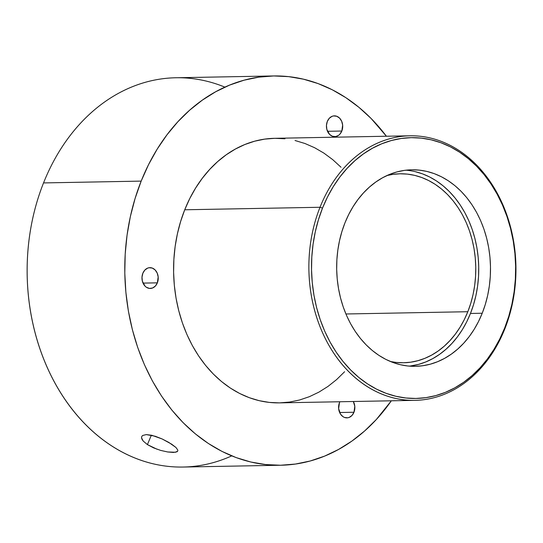 <?xml version="1.0" encoding="UTF-8"?>
<svg xmlns="http://www.w3.org/2000/svg" width="543" height="543" viewBox="0 0 543 543"><rect width="100%" height="100%" fill="white"/><g stroke="black" fill="none" stroke-linecap="round" stroke-linejoin="round"><path stroke-width="0.81" d="M157.097 449.258L147.411 444.602L151.354 435.187L147.411 444.602L143.196 441.045L141.54 437.794L141.757 436.484L142.646 435.486L146.298 434.59L155.189 436.233L162.14 438.961L168.751 442.382L175.932 447.459L177.826 450.099L177.744 451.077L176.957 451.803L173.407 452.441L167.706 451.973L160.721 450.418L153.574 447.873L147.411 444.602L143.196 441.045L142.022 439.341L141.54 437.794L141.757 436.484L142.646 435.486L146.298 434.59L151.911 435.31L162.14 438.961L171.615 444.154L175.932 447.459L177.826 450.099L177.744 451.077L175.498 452.258L167.706 451.973L160.721 450.418M353.975 412.252A10.398 8.138 -91.1 0 1 346.909 417.866A10.398 8.138 -91.1 0 1 339.456 402.696L339.877 401.752A10.398 8.138 -91.1 0 0 339.456 402.696L338.642 408.628L340.542 414.173L343.04 416.705L344.534 417.458L347.696 417.798L349.251 417.377L352.02 415.415L353.975 412.252L339.64 412.517L353.975 412.252L354.796 406.313L353.337 401.508A10.398 8.138 -91.1 0 1 353.975 412.252M157.361 282.842A10.398 8.138 -91.1 0 1 150.296 288.455A10.398 8.138 -91.1 0 1 142.843 273.285L144.798 270.115L147.567 268.154L149.121 267.733L152.284 268.072L155.122 269.939L157.185 273.041L158.176 276.903L157.361 282.842L155.4 286.012L152.637 287.966L149.481 288.421L146.427 287.295L145.083 286.181L142.368 281.213L141.988 277.181L142.843 273.285A10.398 8.138 -91.1 0 1 149.909 267.665A10.398 8.138 -91.1 0 1 157.361 282.842L143.019 283.107L157.361 282.842M341.832 131.033A10.398 8.138 -91.1 0 1 334.766 136.646A10.398 8.138 -91.1 0 1 327.307 121.476L329.268 118.306L332.031 116.345L333.592 115.924L336.755 116.263L339.592 118.13L341.656 121.232L342.647 125.094L341.832 131.033L339.87 134.196L338.567 135.356L335.547 136.585L332.384 136.239L329.553 134.372L326.838 129.404L326.458 125.372L327.307 121.476A10.398 8.138 -91.1 0 1 334.379 115.856A10.398 8.138 -91.1 0 1 341.832 131.033L327.49 131.297L341.832 131.033M467.822 311.716A94.502 73.957 -91.1 0 1 403.578 362.765A94.502 73.957 -91.1 0 1 390.471 361.516L396.227 362.432L403.483 362.765L410.725 362.188L417.879 360.708L424.877 358.332L431.658 355.095L438.147 351.022L444.289 346.149L450.018 340.522L455.285 334.21L460.043 327.253L464.231 319.732L467.822 311.716L345.911 313.983L467.822 311.716L470.781 303.279L473.068 294.51L474.677 285.482L475.58 276.292L475.77 267.027L475.254 257.769L474.025 248.619L472.105 239.653L469.512 230.965L466.261 222.637L462.392 214.743L457.932 207.372L452.943 200.577L447.452 194.442L441.527 189.018L435.221 184.355L428.59 180.507L421.701 177.493L414.628 175.362L407.42 174.12L400.164 173.787L392.928 174.364L387.016 175.525A94.502 73.957 -91.1 0 1 400.069 173.794A94.502 73.957 -91.1 0 1 467.822 311.716M415.137 171.642L422.502 173.862L429.662 176.991L436.558 181.002L443.115 185.849L449.278 191.489L454.986 197.876L460.179 204.935L464.815 212.605L468.84 220.811L472.22 229.472L474.921 238.506L476.917 247.832L478.193 257.355L478.729 266.98L478.532 276.618L477.589 286.175L475.919 295.562L473.537 304.684L470.462 313.454L466.729 321.789L462.371 329.615L457.423 336.843L451.946 343.414L445.986 349.264L439.599 354.328L432.852 358.57L425.8 361.937L418.524 364.401L409.531 366.145A98.283 76.916 88.9 0 0 470.462 313.454L482.225 313.236A98.283 76.916 -91.1 0 1 415.415 366.328A98.283 76.916 -91.1 0 1 344.948 222.881L348.687 214.546L353.045 206.727L357.986 199.491L363.464 192.921L369.43 187.077L375.817 182.007L382.564 177.771L389.616 174.398L396.892 171.934L404.331 170.393L411.865 169.789L419.413 170.135L426.9 171.425L434.264 173.645L441.425 176.774L448.321 180.785L454.885 185.631L461.041 191.272L466.749 197.652L471.942 204.711L476.578 212.381L480.603 220.587L483.983 229.255L486.684 238.289L488.68 247.615L489.956 257.131L490.492 266.762L490.295 276.401L489.352 285.957L487.682 295.338L485.299 304.46L482.225 313.236L478.492 321.571L474.134 329.397L469.193 336.626L463.708 343.196L457.749 349.04L451.362 354.111L444.615 358.346L437.563 361.719L430.287 364.183L422.841 365.724L415.314 366.328L407.766 365.982L400.279 364.692L392.915 362.473L385.754 359.344L378.858 355.339L372.294 350.486L366.131 344.846L360.43 338.465L355.237 331.406L350.602 323.737L346.577 315.531L343.196 306.863L340.495 297.829L338.499 288.503L337.223 278.987L336.68 269.362L336.884 259.724L337.827 250.167L339.497 240.78L341.88 231.657L344.948 222.881A98.283 76.916 -91.1 0 1 411.764 169.796A98.283 76.916 -91.1 0 1 482.225 313.236L470.462 313.454A98.283 76.916 88.9 0 0 405.886 170.19M320.017 207.27L322.515 208.112A130.415 102.064 -91.1 0 1 459.677 152.25A130.415 102.064 -91.1 0 1 504.664 328.006L504.807 328.895A132.302 103.543 88.9 0 0 459.168 150.594A132.302 103.543 88.9 0 0 320.017 207.27A132.302 103.543 -91.1 0 1 409.958 135.798A132.302 103.543 -91.1 0 1 504.807 328.895A132.302 103.543 -91.1 0 1 414.872 400.361A132.302 103.543 -91.1 0 1 320.017 207.27L184.729 209.781L320.017 207.27A132.302 103.543 88.9 0 0 365.656 385.571A132.302 103.543 88.9 0 0 504.807 328.895L504.664 328.006L508.743 316.365L511.906 304.256L514.126 291.808L515.368 279.122L515.64 266.335L514.92 253.561L513.23 240.929L510.576 228.555L506.992 216.569L502.506 205.071L497.164 194.184L491.021 184.002L484.132 174.636L476.557 166.172L468.378 158.685L459.677 152.25L450.527 146.929L441.025 142.782L431.251 139.836L421.314 138.126L411.302 137.664L401.311 138.465L391.435 140.508L381.777 143.78L372.423 148.253L363.464 153.873L354.993 160.599L347.079 168.357L339.809 177.079L333.253 186.67L327.47 197.048L322.515 208.112L318.436 219.752L315.273 231.861L313.053 244.316L311.811 256.995L311.539 269.783L312.259 282.557L313.949 295.188L316.596 307.562L320.187 319.555L324.666 331.047L330.008 341.934L336.158 352.115L343.047 361.482L350.622 369.946L358.794 377.439L367.502 383.867L376.652 389.188L386.154 393.336L395.928 396.281L405.865 397.992L415.877 398.453L425.868 397.652L435.744 395.609L445.403 392.338L454.756 387.865L463.715 382.245L472.186 375.518L480.1 367.76L487.37 359.038L493.926 349.448L499.709 339.07L504.664 328.006A130.415 102.064 -91.1 0 1 367.502 383.867A130.415 102.064 -91.1 0 1 322.515 208.112L320.017 207.27M273.509 75.952A194.672 152.352 -91.1 0 1 386.412 136.239L371.127 118.496L358.916 107.324L345.925 97.72L332.268 89.778L318.076 83.581L303.496 79.19L288.659 76.638L273.713 75.952L258.794 77.14L244.058 80.194L229.641 85.081L215.68 91.753L202.308 100.15L189.656 110.181L177.846 121.768L167 134.779L157.205 149.101L148.572 164.597L141.173 181.111L135.085 198.487L130.361 216.555L127.055 235.146L125.195 254.076L124.795 273.17L125.867 292.236L128.392 311.091L132.349 329.56L137.698 347.459L144.397 364.625L152.366 380.874L161.542 396.064L171.832 410.053L183.134 422.692L195.337 433.864L208.336 443.468L221.992 451.409L236.178 457.606L250.764 462.005L265.595 464.557L280.548 465.242L295.46 464.048L310.196 461L324.619 456.113L338.581 449.441L351.952 441.045L364.604 431.006L376.408 419.427L391.333 400.802A194.672 152.352 -91.1 0 1 280.745 465.236A194.672 152.352 -91.1 0 1 141.173 181.111L43.535 182.923L141.173 181.111A194.672 152.352 -91.1 0 1 273.509 75.952L175.871 77.764A194.672 152.352 88.9 0 0 43.535 182.923A194.672 152.352 -91.1 0 1 224.883 87.124M409.958 135.798L274.67 138.316A132.302 103.543 88.9 0 0 184.729 209.781L189.758 198.555L195.629 188.027L202.281 178.294L209.659 169.45L217.682 161.576L226.282 154.755L235.363 149.053L244.852 144.513L254.653 141.194L264.672 139.123L274.806 138.309L284.966 138.777M231.732 455.876A194.672 152.352 -91.1 0 1 65.56 400.32A194.672 152.352 -91.1 0 1 43.535 182.923A194.672 152.352 88.9 0 0 183.106 467.048L280.745 465.236M295.046 140.515L304.956 143.501L314.601 147.71L323.886 153.106L332.716 159.635L341.011 167.23M344.601 371.738L336.579 379.611L327.979 386.433L318.89 392.141L309.401 396.675L299.6 399.994L289.589 402.071L279.448 402.879L269.294 402.411L259.208 400.68L249.298 397.693L239.653 393.478L230.375 388.082L221.544 381.559L213.25 373.964L205.566 365.371L198.575 355.869L192.337 345.545L186.921 334.495L182.373 322.834L178.735 310.671L176.041 298.121L174.33 285.306L173.604 272.342L173.875 259.371L175.138 246.502L177.385 233.87L180.595 221.592L184.729 209.781A132.302 103.543 88.9 0 0 279.584 402.872L414.872 400.361"/></g></svg>
